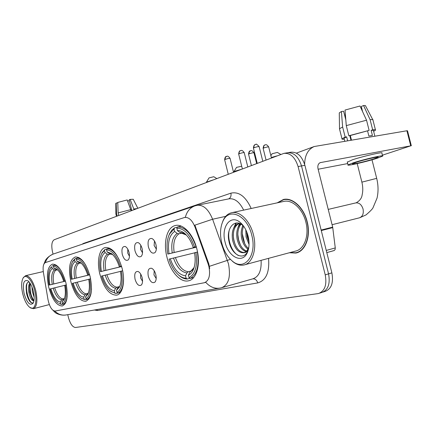 <?xml version="1.0" encoding="UTF-8"?>
<svg xmlns="http://www.w3.org/2000/svg" width="433" height="433" viewBox="0 0 433 433"><rect width="100%" height="100%" fill="white"/><g stroke="black" fill="none" stroke-linecap="round" stroke-linejoin="round"><path stroke-width="0.65" d="M122.144 268.455C117.965 254.366 112.401 247.378 105.452 247.487C99.179 248.537 96.629 261.456 99.866 274.159C103.893 288.102 109.473 295.1 116.596 295.16C122.663 294.224 125.467 281.477 122.144 268.455M90.145 276.649C86.313 263.513 81.372 256.948 75.32 256.948C69.621 259.697 68.133 267.913 70.85 281.591C74.563 294.597 79.51 301.173 85.707 301.314C91.352 298.748 92.83 290.527 90.145 276.649M65.913 282.852C62.336 270.441 57.843 264.2 52.431 264.141C47.386 266.652 46.158 274.36 48.745 287.252C52.214 299.544 56.712 305.79 62.244 305.985C67.25 303.636 68.474 295.923 65.913 282.852M196.945 249.3C193.475 234.572 183.256 223.531 175.533 225.479C167.03 226.952 163.095 242.253 166.911 256.991C170.266 271.334 180.285 282.798 188.382 280.849C196.55 279.545 200.88 264.476 196.945 249.3M148.378 246.891C147.447 240.997 148.6 238.199 151.831 238.491C153.699 239.368 155.079 241.441 155.972 244.71C156.735 248.288 156.41 250.918 154.992 252.601C152.346 254.155 150.137 252.25 148.378 246.891M154.484 241.035L154.11 245.484L156.34 249.078M134.961 250.745C134.046 245.062 135.101 242.35 138.132 242.604C139.919 243.449 141.25 245.479 142.132 248.683C142.874 252.19 142.571 254.745 141.223 256.358C138.728 257.797 136.644 255.925 134.961 250.745M140.763 245.219L140.536 249.376L142.511 252.78M122.274 254.388C121.375 248.899 122.35 246.269 125.191 246.496C126.907 247.308 128.195 249.289 129.056 252.439C129.786 255.871 129.505 258.36 128.217 259.908C125.868 261.245 123.887 259.405 122.274 254.388M127.811 249.191L127.703 253.051L129.451 256.26M148.308 276.303C147.393 270.647 148.476 267.967 151.561 268.26C153.466 269.153 154.879 271.269 155.799 274.609C156.54 278.051 156.243 280.562 154.917 282.154C152.292 283.658 150.089 281.704 148.308 276.303M154.213 270.76L153.964 274.895L156.189 278.533M135.069 279.285C134.165 273.829 135.161 271.226 138.057 271.486C139.881 272.341 141.245 274.408 142.143 277.688C142.868 281.06 142.592 283.512 141.326 285.038C138.858 286.43 136.768 284.513 135.069 279.285M140.698 274.073L140.568 277.921L142.544 281.363M208.143 263.957L208.901 266.484C210.568 275.431 209.025 280.855 204.284 282.749L55.105 311.056C51.965 310.678 49.606 306.905 48.02 299.733L43.414 272.444C42.656 266.988 43.316 263.697 45.4 262.577L184.685 217.436C188.831 217.074 192.268 220.273 194.996 227.044L208.143 263.957L208.793 263.794L209.707 268.584M289.352 252.748L295.836 253.061C305.389 251.405 311.089 236.434 307.192 221.761C303.831 207.564 292.529 197.253 283.485 199.456L277.18 202.855M285.076 199.24L284.232 199.586M195.029 205.864L197.242 205.28C203.429 204.701 208.549 209.35 212.603 219.228L228.5 263.892C230.913 277.023 228.554 284.984 221.425 287.783L220.592 287.977C215.066 289.082 210.108 287.176 205.724 282.278L204.777 282.614M321.015 292.632L321.649 292.519C328.079 290.137 330.384 283.924 328.566 273.862L301.509 165.931C298.581 156.686 293.855 152.302 287.344 152.784L286.094 153.141M185.048 217.361L185.362 217.301C186.791 211.65 189.849 207.894 194.531 206.038L53.568 253.954M225.728 216.348L212.603 219.228L194.882 225.16L208.793 263.794M67.754 314.667L68.484 317.676C70.276 323.949 72.614 327.224 75.504 327.483L318.352 293.569C324.766 291.192 327.067 284.963 325.237 274.868L298.093 166.564C295.16 157.287 290.44 152.887 283.94 153.363L54.201 239.741C51.771 241.354 51.197 245.349 52.48 251.73L53.064 254.128M297.092 252.428L298.066 252.347M322.958 292.096L324.929 291.469C331.369 289.092 333.686 282.89 331.878 272.866L304.897 165.303C301.974 156.091 297.255 151.729 290.727 152.216L287.745 152.719M319.657 293.152L321.649 292.519C328.079 290.137 330.384 283.924 328.566 273.862L301.509 165.931C298.581 156.686 293.855 152.302 287.344 152.784L284.34 153.293M304.626 164.318C304.816 155.258 308.004 149.331 314.201 146.527L406.906 130.766L407.513 130.777L411.323 145.769M382.393 155.182L410.738 145.84L320.252 162.629C318.19 163.652 317.454 165.72 318.038 168.821L332.685 227.125L335.277 247.93L335.115 249.484L334.308 250.48L326.796 252.612L333.94 250.615M347.699 163.571L318.141 169.233M373.977 158.868L378.02 157.293C379.882 156.075 364.267 159.642 356.386 162.24L352.581 163.744C350.963 164.897 366.031 161.455 373.977 158.868M361.279 108.77L361.062 107.909L361.587 107.638M372.791 119.692L365.636 106.047C365.804 105.62 365.122 105.446 363.579 105.538L361.29 106.458L362.594 111.633M345.815 119.898L343.629 111.238L341.404 111.535L342.633 127.01L345.177 137.104L346.644 136.86L347.612 140.687M346.644 136.86L344.008 138.279L344.089 138.603M382.561 155.848L381.868 153.109C384.45 151.371 363.065 156.226 352.381 159.82L347.342 162.148M353.149 162.862L348.035 164.886C345.891 166.44 366.248 161.79 377.073 158.272L382.631 156.118C385.224 154.446 363.844 159.322 353.149 162.862M350.308 135.524L348.836 135.762L346.276 125.619L345.025 110.063L360.007 106.009L366.535 120.201L369.116 130.393L350.308 135.524L351.444 140.043M369.116 130.393L348.836 135.762M345.177 137.104L341.989 138.793C341.691 139.231 342.443 139.366 344.24 139.199M366.535 120.201L346.276 125.619M342.633 127.01L339.515 128.758L339.58 129.229M341.404 111.535L339.272 112.899L339.277 113.305M345.253 112.905L345.393 118.225M374.843 136.13L373.473 130.717C373.793 130.284 373.013 130.176 371.13 130.382L372.672 129.819L370.101 119.676L363.579 105.538M367.574 130.95L368.862 136.032L372.412 135.442L371.13 130.382M373.619 131.313L375.519 130.187C375.893 129.678 374.946 129.559 372.672 129.819M373.019 120.12C373.278 119.605 372.304 119.454 370.101 119.676M350.919 140.135L349.783 135.61M221.739 242.929C223.753 250.653 227.179 256.607 232.012 260.796C244.012 271.848 257.391 255.854 251.779 235.238C247.211 215.044 228.786 206.963 222.903 221.268C220.197 227.401 219.807 234.626 221.739 242.929M232.012 260.796L232.727 261.543C236.418 264.552 240.104 265.705 243.779 265.018C252.352 263.605 257.213 249.154 253.451 234.821C250.177 220.954 239.822 210.714 231.725 212.711C228.083 213.539 225.241 216.051 223.212 220.24L221.756 224.256M244.834 264.731L295.311 251.145C304.188 249.603 309.465 235.704 305.855 222.107C302.737 208.939 292.259 199.359 283.853 201.41L231.725 212.711M289.845 252.618L295.761 252.791C305.216 251.145 310.856 236.326 307.002 221.815C303.674 207.759 292.491 197.551 283.534 199.737L277.677 202.747M330.666 219.087L329.232 213.382M249.045 244.493L246.068 236.938L245.803 229.831M249.024 242.209L247.173 236.672L246.74 231.915M247.941 249.202C244.84 246.87 242.734 243.14 241.614 238.02C240.726 233.246 241.208 229.041 243.048 225.409M248.358 248.385C245.587 245.917 243.714 242.372 242.729 237.749C241.923 233.56 242.231 229.717 243.649 226.21M246.031 251.535C241.771 250.204 238.799 246.063 237.122 239.113C236.039 232.445 237.17 227.374 240.515 223.888M246.545 251.075C242.556 249.435 239.79 245.354 238.247 238.843C237.214 232.662 238.155 227.774 241.078 224.191M248.721 247.925L248.077 249.597C246.972 251.795 245.5 252.834 243.655 252.72L243.562 252.737C238.464 252.888 234.805 248.71 232.591 240.218C231.314 231.254 233.452 225.609 239 223.282M244.38 252.499C239.395 252.363 235.844 248.179 233.723 239.936C232.494 231.677 234.313 226.145 239.178 223.336M243.655 252.72C245.684 252.222 247.265 250.75 248.39 248.309L248.834 247.183M248.12 236.174C246.594 230.378 244.055 225.891 240.499 222.708C230.67 213.664 220.808 226.838 225.073 242.079C228.332 257.083 242.556 264.26 247.367 252.526C249.321 247.893 249.57 242.442 248.12 236.174M240.499 222.708L242.929 225.539C234.583 217.831 225.994 228.57 228.933 241.116C231.282 254.669 243.573 261.191 247.703 251.151L248.623 248.45M238.518 255.551C232.039 252.591 226.897 239.563 229.311 229.928M236.147 246.664C234.367 242.956 233.409 239.011 233.284 234.832M234.524 226.616L236.407 222.99M240.439 245.11L238.588 239.817L237.798 234.258M239 225.68L239.909 223.607M244.677 243.514L242.291 233.739M248.856 241.863L246.756 233.284M233.284 229.035L235.888 223.055M237.76 228.164L239.503 223.45M242.199 227.298L242.718 225.355M196.371 247.173L167.804 254.068C166.396 246.052 166.97 239.362 169.514 234.004L174.023 229.068L174.613 231.466C169.271 235.276 167.414 242.702 169.049 253.743L196.355 247.124M182.228 233.062L178.91 233.809L177.184 233.392L174.613 231.466M196.241 246.734L193.21 247.427C191.142 241.154 188.247 236.44 184.512 233.284C182.093 231.341 179.722 230.448 177.411 230.621L176.821 228.207L177.438 226.968L181.238 226.134M178.407 274.885L179.911 276.189C182.38 278.094 184.826 279.041 187.262 279.025L186.136 278.213C183.819 278.213 181.492 277.309 179.148 275.496L179.911 276.189M189.941 278.305L187.262 279.025M174.023 229.068L174.645 227.834L171.674 230.28L168.848 235.482M174.645 227.834L177.297 227.255M176.821 228.207C184.182 228.288 190.103 234.578 194.59 247.064L196.079 246.696C191.381 233.566 185.167 226.989 177.438 226.968M194.547 252.856L169.054 259.14C171.365 266.436 174.732 271.886 179.148 275.496M170.299 258.826C173.974 269.353 179.056 275.015 185.541 275.805L186.136 278.213M169.049 253.743L167.804 254.068M194.59 247.064L193.21 247.427M185.541 275.805L186.926 272.914L188.263 271.745L191.354 270.939M177.411 230.621L179.987 232.553L186.19 234.962C184.085 233.268 182.017 232.467 179.987 232.553M197.54 252.006L195.911 252.412C197.762 265.586 195.462 273.992 188.999 277.623L190.13 278.441C196.939 274.679 199.364 265.884 197.399 252.038M190.13 278.441L193.74 277.472M188.999 277.623L188.404 275.204C190.32 274.338 191.879 272.666 193.08 270.197C195.202 265.543 195.684 259.73 194.531 252.753L195.911 252.412M190.942 271.188L189.789 272.297L188.404 275.204M272.038 153.785L277.347 152.411L280.79 154.435M121.635 266.544L100.467 271.675C99.097 264.038 99.53 257.971 101.766 253.467L104.505 250.48L105.013 252.547C101.095 255.622 99.888 261.916 101.398 271.431L121.624 266.506M111.135 253.998L108.899 254.512L107.324 254.176L105.013 252.547M121.549 266.23L119.319 266.744C117.348 260.574 114.707 256.163 111.389 253.511L107.086 251.919L106.578 249.841L107.162 248.759L109.738 248.179M110.702 291.285L115.871 293.536L110.577 291.192L111.368 291.804M117.863 293.006L115.871 293.536M104.505 250.48L105.089 249.403L102.193 252.542L101.598 253.792M105.089 249.403L107.054 248.959M119.286 260.054C115.535 252.455 111.492 248.694 107.162 248.759M120.455 271.394L101.538 276.065C103.714 283.122 106.729 288.161 110.577 291.192M121.532 266.181L120.336 266.479C116.677 255.714 112.093 250.171 106.578 249.841M102.469 275.826C105.511 284.957 109.468 289.942 114.344 290.77L114.853 292.843M101.398 271.431L100.467 271.675M120.336 266.479L119.319 266.744M114.344 290.77L115.649 288.254L116.894 287.231L118.999 286.684M107.086 251.919L109.408 253.554L112.769 254.723M122.653 270.771L121.457 271.069C123.189 282.338 121.695 289.45 116.98 292.405L117.998 293.103C121.814 291.1 123.649 285.894 123.508 277.493M117.998 293.103L120.466 292.448M116.98 292.405L116.472 290.321L119.291 287.333C121.208 283.393 121.592 278.056 120.439 271.323L121.457 271.069M118.734 286.868L117.776 287.793L116.472 290.321M276.795 155.94L271.323 157.493M236.526 167.371L241.701 166.229M240.71 169.525L235.065 171.165L233.874 171.858M89.669 274.841L71.342 279.29C70 271.902 70.357 266.154 72.419 262.046L74.568 259.697L75.039 261.624C71.667 264.401 70.703 270.219 72.149 279.079L89.663 274.809M80.565 263.004L78.73 263.432L77.231 263.129L75.039 261.624M81.28 298.196L85.128 299.782L81.577 298.418M86.854 299.327L85.128 299.782M74.568 259.697L75.131 258.69L72.858 261.164L72.387 262.106M75.131 258.69L76.836 258.301M79.06 257.651L76.928 258.133L76.365 259.145C81.166 259.556 85.225 264.769 88.549 274.793L89.582 274.533M85.864 265.369C82.882 260.46 79.905 258.046 76.928 258.133M88.722 279.334L72.333 283.382C74.433 290.256 77.253 295.073 80.798 297.839M73.145 283.177C75.927 291.701 79.439 296.378 83.693 297.211L84.164 299.143M72.149 279.079L71.342 279.29M88.549 274.793L87.672 275.02C85.772 268.98 83.288 264.747 80.213 262.328L76.836 261.083L76.365 259.145M83.693 297.211L84.955 294.862L86.145 293.899L87.877 293.455M89.593 274.576L87.672 275.02M76.836 261.083L79.039 262.587L81.399 263.351M90.621 278.803L89.588 279.058C91.249 289.515 90.059 296.08 86.005 298.765L86.973 299.409C89.609 298.061 91.13 294.548 91.536 288.871M86.973 299.409L89.019 298.867M86.005 298.765L85.534 296.827L87.742 294.483C89.523 290.889 89.847 285.823 88.711 279.28L89.588 279.058M87.661 293.623L85.534 296.827M209.02 177.898L213.756 176.724L216.781 178.531M212.787 180.036L206.487 182.152M65.464 281.125L49.156 285.093C47.841 277.916 48.139 272.433 50.055 268.639L51.819 266.706L52.258 268.525C49.275 271.085 48.48 276.546 49.876 284.903L65.453 281.098M57.351 269.851L55.797 270.208L54.358 269.932L52.258 268.525M58.845 303.398L61.767 304.529L58.845 303.398M63.305 304.128L61.767 304.529M51.819 266.706L50.141 268.471M52.361 265.748L53.876 265.402M55.781 264.839L53.963 265.25L53.416 266.214C57.708 266.674 61.389 271.632 64.468 281.087L65.388 280.86M61.021 270.544C58.59 266.955 56.241 265.191 53.963 265.25M64.674 285.352L50.093 288.957C52.112 295.663 54.775 300.291 58.076 302.851M50.813 288.773C53.4 296.838 56.593 301.281 60.404 302.11L60.847 303.928M49.876 284.903L49.156 285.093M64.468 281.087L63.689 281.293C61.854 275.383 59.5 271.307 56.631 269.066L53.86 268.038L53.416 266.214M60.404 302.11L61.627 299.88L62.774 298.97L64.246 298.591M65.399 280.898L63.689 281.293M53.86 268.038L55.971 269.456L57.708 269.992M66.363 284.882L65.443 285.109C67.055 294.949 66.065 301.114 62.487 303.593L63.413 304.193C65.426 303.165 66.693 300.513 67.212 296.248M63.413 304.193L65.161 303.739M62.487 303.593L62.043 301.763L63.846 299.847C65.513 296.518 65.784 291.674 64.663 285.304L65.443 285.109M64.052 298.754L62.043 301.763M137.824 208.257L133.245 199.267L130.16 199.397L129.153 199.802L131.784 210.535M118.739 215.445L118.122 212.922L117.771 202.433L127.199 199.949L131.139 210.774M130.847 209.599L118.122 212.922M117.781 202.779L116.179 203.082L116.52 213.534L117.137 216.045M116.52 213.534L115.903 214.01M116.179 203.082L115.8 203.429M127.648 201.139L129.353 200.62M137.007 208.565L133.808 209.02L130.16 199.397M133.976 209.707L133.808 209.02M22.754 293.888C24.475 300.529 26.841 305.048 29.861 307.441C34.678 311.186 37.579 301.85 34.759 290.814C32.269 279.935 25.65 273.061 23.009 278.246C21.298 281.748 21.212 286.96 22.754 293.888M29.861 307.441L33.352 308.713C37 306.905 37.806 300.859 35.76 290.565C32.973 280.752 29.585 275.783 25.596 275.659L23.247 277.807M34.169 297.287L32.302 291.523L31.955 286.9M33.926 294.38L32.924 289.682M33.942 300.751L33.66 300.848C31.69 300.67 30.088 297.844 28.854 292.367C28.167 288.037 28.502 284.882 29.861 282.906M33.969 300.589L32.372 299.235L29.72 292.156L29.568 285.634L30.234 283.474M33.325 291.182C31.988 286.072 30.18 282.614 27.891 280.806C23.663 279.458 22.402 283.702 24.107 293.542C26.992 302.873 30.001 306.082 33.141 303.176C34.445 300.518 34.505 296.524 33.325 291.182M29.244 282.1C27.717 281.932 26.711 283.128 26.224 285.683L26.456 292.957C27.165 296.405 28.232 299.133 29.655 301.141C30.992 302.878 32.161 303.398 33.168 302.689M32.188 303.003C28.719 302.045 24.919 288.838 27.219 283.014M33.812 300.529C30.743 295.701 29.574 290.05 30.305 283.583M29.698 301.2C27.035 296.811 25.883 291.62 26.234 285.623M32.74 299.69C30.418 295.468 29.384 290.662 29.639 285.277M194.996 227.044L195.646 226.897M268.552 258.344C269.656 272.292 266.051 280.481 257.743 282.911L97.382 310.526L97.014 309.557M97.382 310.526L94.437 310.006M209.431 266.311L230.432 259.367M54.834 311.089C58.244 314.477 62.184 315.733 66.666 314.856L219.103 288.237M45.373 262.587C46.688 258.436 49.265 255.611 53.113 254.111C46.688 257.007 45.184 260.937 45.238 260.807L43.901 264.087M81.989 244.293L83.472 243.416L230.881 193.172C238.886 191.354 245.657 196.463 251.194 208.489M325.237 274.868L331.878 272.866M298.093 166.564L304.897 165.303M222.351 287.517L252.715 278.868C258.842 276.871 261.635 270.701 261.088 260.357M243.66 210.124C239.568 201.908 234.67 198.146 228.954 198.834L197.242 205.28M228.64 198.899C230.648 197.849 231.395 195.938 230.881 193.172M83.537 243.768L83.472 243.416M257.743 282.911C256.85 280.113 255.232 278.749 252.888 278.83M319.917 162.776L320.739 162.494M321.14 230.064L332.685 227.125M410.738 145.84L406.906 130.766M332.777 227.617L321.264 230.556M326.249 250.431L335.277 247.93M355.677 202.947L355.866 202.898C359.217 202.617 361.609 204.647 363.043 208.993C363.844 213.626 362.643 216.57 359.428 217.821L332.079 224.711M361.891 182.141L376.694 178.358C378.355 185.151 378.474 191.738 377.046 198.119L372.975 207.824C372.429 209.015 370.123 211.369 366.053 214.892L359.85 217.707M178.91 233.809C174.477 237.073 172.891 243.292 174.163 252.477M173.498 258.036C176.761 267.193 181.238 272.157 186.926 272.914M177.184 233.392C172.529 236.786 170.883 243.308 172.242 252.948M186.72 235.422L184.512 233.284M175.419 257.559C178.553 266.273 182.834 270.998 188.263 271.745M189.789 272.297L193.827 267.875L194.325 266.712M108.899 254.512C105.647 257.153 104.618 262.43 105.809 270.338M105.187 275.155C107.887 283.101 111.373 287.469 115.649 288.254M107.324 254.176C103.915 256.921 102.843 262.452 104.115 270.755M112.742 254.701L109.408 253.554M106.881 274.739C109.468 282.294 112.807 286.457 116.894 287.231M117.776 287.793L118.501 286.992M78.73 263.432C75.937 265.824 75.109 270.701 76.257 278.062M75.661 282.554C78.124 289.975 81.22 294.077 84.955 294.862M77.231 263.129C74.297 265.613 73.442 270.722 74.665 278.457M81.355 263.313L79.039 262.587M77.253 282.159C79.612 289.217 82.579 293.13 86.145 293.899M86.795 294.462L88.467 292.784M55.797 270.208C53.324 272.422 52.642 276.996 53.752 283.945M53.178 288.189C55.467 295.203 58.282 299.1 61.627 299.88M54.358 269.932C51.765 272.227 51.056 277.023 52.236 284.319M57.654 269.938L55.971 269.456M54.688 287.815C56.885 294.489 59.575 298.207 62.774 298.97M63.267 299.528L64.495 298.348M265.212 144.866L264.844 144.968C263.832 145.504 263.464 146.511 263.746 147.983C266.3 147.133 267.951 146.787 268.687 146.944L271.437 157.953M263.14 148.378L263.746 147.983M250.588 150.754L249.284 151.766L249.121 153.807C251.605 152.984 253.224 152.643 253.971 152.784L256.65 163.522M248.564 154.17L249.121 153.807M255.567 144.503L255.167 144.617C254.128 145.174 253.749 146.202 254.036 147.713C256.666 146.83 258.366 146.473 259.14 146.646L262.777 161.217M253.435 148.113L254.036 147.713M240.759 150.57L240.364 150.679C239.335 151.231 238.956 152.243 239.233 153.71C241.782 152.86 243.454 152.508 244.239 152.665L247.779 166.862M238.68 154.083L239.233 153.71M226.686 156.335L225.339 157.368L225.165 159.414C227.639 158.592 229.279 158.245 230.075 158.386L233.517 172.231M224.651 159.755L225.165 159.414M152.145 238.632L151.831 238.491M184.685 217.436L185.108 217.344M204.831 282.597L205.242 282.484M141.661 284.627L141.326 285.038M155.301 281.677L154.917 282.154M128.487 259.594L128.217 259.908M141.531 255.995L141.223 256.358M155.355 252.168L154.992 252.601M189.297 280.606L188.382 280.849M62.596 305.898L62.244 305.985M86.129 301.2L85.707 301.314M117.137 295.014L116.596 295.16M51.559 308.837L55.056 312.431C55.256 312.837 60.057 315.76 65.502 315.062M297.049 252.731L295.836 253.061M296.378 153.109L314.201 146.527M344.008 138.279L344.738 141.169M347.277 161.888L348.035 164.886M339.472 128.812L341.989 138.793M339.272 112.899L339.515 128.758M372.981 120.174L375.416 129.786M298.954 251.925L296.957 252.466M244.039 252.618L243.562 252.737M248.39 248.309L248.077 249.597M247.703 251.151L247.367 252.526M285.98 199.207L283.534 199.737M222.903 221.268L223.212 220.24M357.209 163.609L361.874 182.087C362.973 186.737 363.065 190.958 362.156 194.758C361.793 198.07 359.818 200.75 356.224 202.801L328.23 209.399M169.514 234.004L169.893 233.014M190.639 271.334C192.755 270.257 193.995 267.681 193.827 267.875L193.08 270.197M376.678 178.299L372.001 159.804M272.07 153.737L270.879 155.718M101.766 253.467L102.193 252.542M112.336 254.306L111.389 253.511M120.093 285.417L119.291 287.333M236.548 167.338L233.901 171.728M233.928 172.074L233.858 171.787M72.419 262.046L72.858 261.164M80.727 262.739L80.213 262.328M88.294 293.26L87.742 294.483M88.478 292.746L87.461 293.736M209.036 177.871L206.514 182.044M206.546 182.385L206.476 182.098M50.055 268.639L50.493 267.783M56.912 269.288L56.631 269.066M64.252 299.003L63.846 299.847M64.517 298.283L63.878 298.857M268.671 146.89C266.062 143.399 265.402 145.201 265.456 144.795L264.844 144.968C265.126 145.272 263.637 144.108 263.129 148.33L266.035 159.988M253.96 152.741C251.427 149.325 250.734 151.085 250.821 150.689L250.22 150.857C250.501 151.149 249.051 150.018 248.553 154.126L251.389 165.503M259.129 146.592C257.007 144.335 255.93 143.61 255.903 144.416L255.167 144.617C255.486 144.914 253.949 143.713 253.419 148.059L257.224 163.306M244.228 152.616C241.614 149.098 240.943 150.906 241.008 150.5L240.364 150.679C240.678 150.976 239.184 149.802 238.664 154.034L242.366 168.897M230.064 158.343C227.531 154.906 226.827 156.665 226.919 156.27L226.297 156.448C226.6 156.735 225.144 155.593 224.64 159.712L228.245 174.218M115.892 213.956L116.466 216.3M115.8 203.375L115.898 213.94M49.324 304.578L33.574 308.653M33.336 302.802L33.141 303.176M43.278 271.567L25.596 275.659M23.009 278.246L23.447 277.434"/></g></svg>
